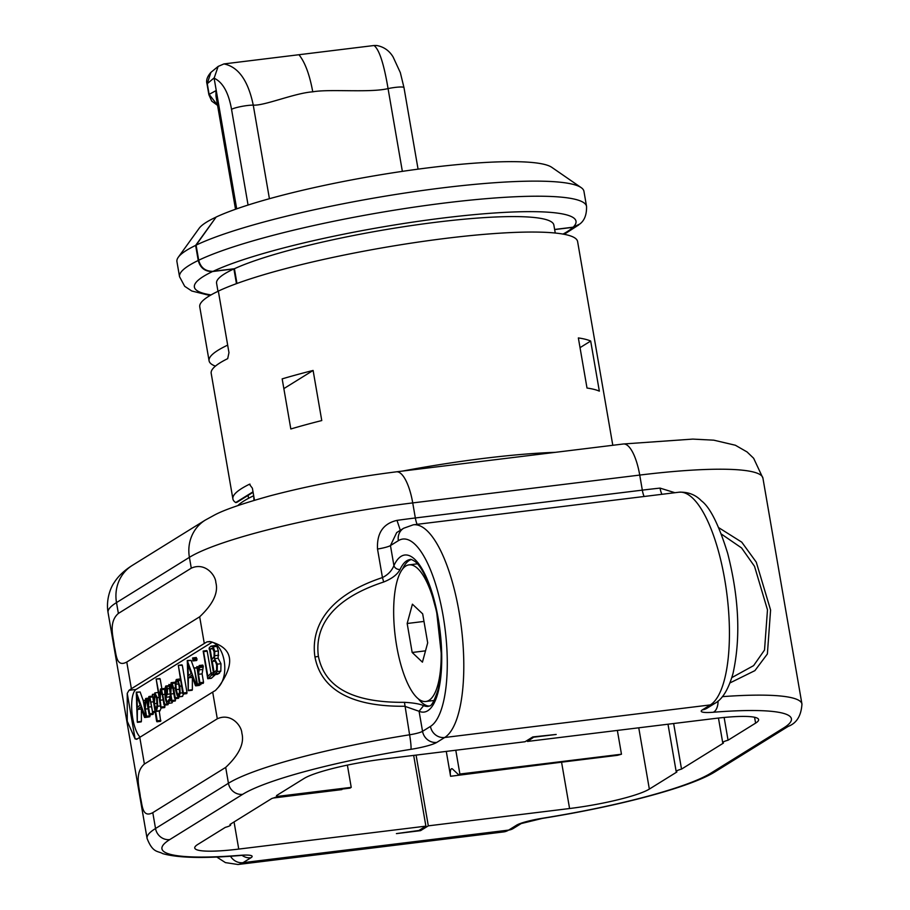 <?xml version="1.0" encoding="UTF-8"?>
<svg xmlns="http://www.w3.org/2000/svg" width="910" height="910" viewBox="0 0 910 910"><rect width="100%" height="100%" fill="white"/><g stroke="black" fill="none" stroke-linecap="round" stroke-linejoin="round"><path stroke-width="1.36" d="M230.514 824.13L230.651 824.915A12.865 1.809 170.2 0 1 225.305 827.372L197.766 844.457A64.326 9.066 -9.8 0 0 194.751 848.006A64.326 9.066 -9.8 0 0 238.75 849.087L425.891 826.143L418.918 830.477L396.407 833.617L420.557 830.659L428.314 825.848L569.58 808.524A64.326 9.066 -9.8 0 0 649.342 789.084L676.869 771.998A12.865 1.809 170.2 0 1 676.176 771.555A12.865 1.809 170.2 0 1 681.522 769.109L723.404 743.106A12.865 1.809 170.2 0 1 722.711 742.674A12.865 1.809 170.2 0 1 728.057 740.217L755.596 723.131L754.572 717.251M527.277 740.353L527.459 741.445L714.612 718.502A64.326 9.066 -9.8 0 1 758.61 719.582A64.326 9.066 -9.8 0 1 755.596 723.131M527.459 741.445L534.375 736.736M230.651 824.915A12.865 1.809 170.2 0 0 229.957 824.483L271.84 798.48A12.865 1.809 170.2 0 0 277.186 796.034A12.865 1.809 170.2 0 0 276.492 795.59L304.02 778.505A64.326 9.066 -9.8 0 1 383.781 759.065L525.047 741.741L532.805 736.929L556.181 734.45L534.443 737.111M724.133 717.455L728.057 740.217M673.65 723.518L681.522 769.109M563.04 762L450.575 776.276A6.438 2.093 -97 0 1 451.735 768.688A6.438 2.093 -97 0 1 452.543 769.041L458.651 774.797L617.469 755.323A64.326 9.066 170.2 0 0 621.473 754.219L617.355 730.423M450.575 776.276L446.275 751.398M458.651 774.797L459.891 774.035L455.785 750.238M428.314 825.848L416.086 755.107M459.891 774.035L621.473 754.219M420.363 829.567L420.557 830.659M152.789 812.653C141.778 818.59 142.381 803.86 140.299 796.853C139.969 789.641 133.713 773.216 144.394 764.047L217.297 718.786C231.094 712.507 241.639 725.884 241.855 733.119C244.551 743.254 239.159 754.686 225.691 767.403L152.789 812.653L155.53 828.51A12.865 12.023 58.2 0 0 169.772 839.589A167.247 23.569 170.2 0 0 240.126 855.332A25.73 3.629 -9.8 0 1 250.944 857.755L243.038 862.669L508.667 830.091A108.074 35.183 83 0 1 503.617 831.922L237.988 864.5A108.074 35.183 -97 0 0 243.038 862.669A12.865 12.023 58.2 0 1 230.514 856.23M217.297 718.786L212.69 692.089L139.776 737.35A180.112 25.378 170.2 0 0 137.399 738.92L136.432 739.318M137.399 738.92L135.112 738.954L127.241 693.363L127.241 721.232L135.112 738.954M127.241 693.363L129.004 690.315A180.112 25.378 170.2 0 1 131.381 688.734L204.284 643.484A180.112 25.378 -9.8 0 1 207.048 641.857L210.494 641.687C224.736 644.132 230.105 675.197 218.366 687.278C235.713 663.174 233.085 647.977 210.494 641.687M126.774 662.036C115.763 667.974 116.366 653.243 114.285 646.236C113.955 639.025 107.699 622.599 118.38 613.431L191.282 568.17C205.08 561.891 215.624 575.268 215.841 582.502C218.536 592.637 213.145 604.069 199.677 616.787L126.774 662.036L131.381 688.734M417.11 524.331A12.865 4.186 -97 0 1 415.335 517.972L412.73 502.911L639.73 475.077A38.595 12.569 -97 0 0 623.395 443.989L692.794 439.098L713.793 440.178L735.371 445.24L747.076 451.963L753.639 458.265L762.921 478.114A180.112 25.378 170.2 0 0 639.73 475.077L642.323 490.137L415.335 517.972A180.112 25.378 170.2 0 0 396.999 520.372C383.224 523.546 376.729 533.101 377.513 549.037L382.45 577.566C387.922 574.847 391.744 570.866 393.916 565.622A79.124 25.764 83 0 1 438.256 618.743A79.124 25.764 83 0 1 419.078 711.279L404.677 706.251C342.149 706.888 319.933 683.285 314.962 657.02C310.97 631.062 323.152 597.199 382.45 577.566L383.679 582.013C391.994 578.658 397.454 574.472 400.082 569.444A73.972 24.081 83 0 1 410.228 559.525C410.376 558.967 411.889 559.57 414.789 561.333C416.712 562.63 422.866 568.102 430.271 588.372L436.652 611.827L441.396 654.961C441.532 668.77 440.429 680.35 438.085 689.723C430.896 711.176 429.213 704.454 428.235 706.376A73.972 24.081 83 0 1 423.605 705.625C419.817 703.931 413.436 702.838 404.461 702.327C342.877 702.861 323.437 680.748 318.409 656.417C315.11 632.313 325.223 601.18 383.679 582.013M218.366 687.278L215.442 690.474A180.112 25.378 -9.8 0 0 212.69 692.089M623.395 443.989L396.407 471.824A38.595 12.569 -97 0 1 412.73 502.911A180.112 25.378 170.2 0 0 189.405 557.341L116.503 602.591A180.112 25.378 170.2 0 0 108.051 612.521L147.079 838.44A180.112 25.378 -9.8 0 1 155.53 828.51L228.433 783.26A180.112 25.378 -9.8 0 1 409.602 734.791L404.461 702.327M423.605 705.625L419.078 711.279L422.547 731.333L430.453 726.419A95.209 30.997 -97 0 0 443.102 615.729A95.209 30.997 -97 0 0 398.364 540.665A12.865 12.023 -121.8 0 1 403.653 528.255L396.703 532.566L390.458 545.568L393.916 565.622A5.141 4.3 24.6 0 0 400.082 569.444M396.999 520.372L400.32 530.325M429.179 706.126A73.972 24.081 83 0 1 418.407 698.903M411.206 559.548A73.972 24.081 -97 0 0 402.504 569.148M405.826 566.02A68.83 22.409 -97 0 0 395.873 641.004A68.83 22.409 -97 0 0 425.8 701.496A68.83 22.409 -97 0 0 429.019 700.325A68.83 22.409 -97 0 0 438.984 625.352A68.83 22.409 -97 0 0 409.045 564.86A68.83 22.409 -97 0 0 405.826 566.02M412.412 604.183L407.168 623.498L412.173 652.481L422.433 662.161L427.689 642.858L422.672 613.863L412.412 604.183M407.168 623.498L423.98 621.428M412.173 652.481L425.505 650.843M212.064 642.267L136.056 689.45A24.911 8.11 -97 0 0 131.916 711.961A24.911 8.11 -97 0 0 140.129 737.134M143.257 700.7L140.14 691.975L136.284 692.169L137.285 722.13L137.387 709.493L140.72 706.831L144.44 717.205L145.088 716.477L136.284 692.169M137.285 722.13L141.391 721.368L141.403 708.731M144.44 717.205L148.626 716.648M151.39 706.729L148.535 707.081L149.058 698.357C149.445 697.663 149.945 698.869 150.571 701.974L152.664 712.541L149.957 697.242L148.865 696.537L147.875 703.259L146.681 699.119L145.634 698.539L144.644 705.386L143.279 700.609L145.907 716.739L149.854 716.75L149.968 714.782M148.114 708.754L145.293 709.095L145.816 700.37C146.169 699.654 146.669 700.871 147.295 704.01L149.092 714.407L153.107 714.373L153.176 712.496M156.6 721.186L157.043 721.721L157.248 720.845L155.564 711.085L156.349 711.358L157.714 706.251L157.225 697.629L154.814 692.908L153.744 700.586L152.357 694.432L156.6 721.186L160.672 721.277L159.25 711.04M155.564 711.085L159.967 710.903L159.182 710.642L159.967 710.903L161.127 707.991L160.149 700.245L160.661 690.895L162.253 694.512L164.016 704.738L164.653 704.294L161.593 689.7L160.467 688.984L159.5 696.514L156.167 679.031L160.695 707.514M164.016 704.738L168.066 704.693L168.213 703.51M165.222 689.257L164.3 688.461L160.467 688.984M161.866 688.756L160.183 679.019L156.349 679.008M156.167 679.031L159.796 678.587M161.115 707.957L164.733 707.514L164.699 705.148M170.022 699.278L169.487 696.855L170.341 695.411M169.487 696.855L165.859 697.299L167.281 694.307L167.565 688.734L166.849 686.538L165.677 686.094L164.642 690.121L165.154 697.435C165.973 702.213 167.053 704.192 168.384 703.362L172.001 702.918L173.184 700.461M173.833 693.647L170.807 694.011L171.319 684.627L172.889 688.131L174.618 698.197L178.61 698.232L178.804 696.867M175.869 682.966L174.948 682.193L171.114 682.716L170.136 690.087L168.896 684.445L171.342 701.166L171.933 700.495L170.807 694.011M171.342 701.166L175.334 700.939L175.311 698.664M182.671 696.298L179.054 696.741L180.191 693.124L179.793 686.231L178.201 680.68L176.278 679.508L175.175 683.33L175.596 690.11L177.222 695.684L178.667 696.889L182.296 696.446L183.661 694M182.774 693.591L183.172 694.034L183.388 692.965L178.314 665.335L182.774 693.591L186.8 693.591L187.005 692.521L182.319 665.358L178.474 665.312M178.314 665.335L181.932 664.891M194.092 668.679L191.111 660.33L187.267 660.535L188.268 690.485L188.359 677.848L191.703 675.197L195.423 685.571L196.071 684.843L187.267 660.535M188.268 690.485L192.363 689.723L192.374 677.086M195.423 685.571L199.404 685.378L199.688 684.4M192.704 660.683L193.386 660.296L192.601 657.976L193.113 660.922L197.004 659.852L196.219 657.532L192.761 657.953M192.601 657.976L196.219 657.532M196.822 684.673L197.424 684.047L194.285 668.031L196.822 684.673L200.848 684.604L201.042 683.603M202.1 673.866L198.471 674.31L199.665 666.814L199.165 665.529L197.88 670.841L196.867 666.564L199.324 683.319L203.271 683.319L203.544 682.261L202.1 673.866L203.294 666.37L202.782 665.085L199.244 665.517M199.165 665.529L202.782 665.085M211.018 673.275L207.196 651.196L206.786 650.605L203.317 651.037M203.157 651.048L207.742 678.735L211.37 678.291L215.261 674.685L211.632 675.129L211.291 673.013L207.855 676.38L203.578 651.64L207.196 651.196L206.786 650.605M215.261 674.685L215.397 673.844M218.104 658.226L214.487 658.669L214.794 651.401L213.236 646.828L210.938 646.18L209.255 647.772L213.691 674.071L214.055 674.685L218.184 673.935L220.823 671.125L220.971 663.708L218.104 658.226L218.411 650.946L216.864 646.384L214.555 645.736M211.78 674.287L214.055 674.685L217.922 673.662M413.675 755.402L425.891 826.143M273.5 797.99L341.91 789.607A6.438 2.093 83 0 1 341.83 789.129M347.381 765.117L351.226 787.355L349.986 788.128L275.559 797.251M351.226 787.355L276.958 796.466M554.645 229.582L572.936 227.341L578.134 225.362M215.977 217.285L195.627 245.404L198.232 260.476C200.234 267.984 205.023 271.669 212.565 271.533L233.904 268.916L236.452 283.658M217.979 291.371L216.58 283.249A171.114 24.115 -9.8 0 1 233.904 268.916M253.719 495.916L253.97 500.409M218.377 291.325L227.705 345.299M195.627 245.404A206.49 29.097 170.2 0 0 178.314 257.223A206.49 29.097 170.2 0 0 176.938 261.659L179.543 276.72A206.49 29.097 -9.8 0 1 198.232 260.476M178.314 257.223L199.154 228.296A180.76 25.469 -9.8 0 1 215.647 217.319M235.519 209.266L215.966 96.039L215.943 90.67L209.118 94.378L207.252 83.584L210.892 72.402L218.127 66.43L214.123 78.215C222.768 82.184 228.569 92.558 231.538 109.337L248.066 205.046M217.536 105.162L209.118 94.378A6.438 0.91 -9.8 0 0 208.879 94.697L207.014 83.902L214.066 77.953M402.357 171.353L388.058 88.588A12.865 1.809 170.2 0 1 403.983 87.622L400.332 72.629L393.131 57.011C389.287 50.63 383.804 46.797 376.695 45.5L374.044 45.511C379.242 49.504 383.918 63.859 388.058 88.588C370.37 92.979 329.147 88.793 312.756 91.83C294.829 93.002 264.116 106.015 253.253 105.116L269.417 198.71M236.691 208.845L214.123 78.215M373.964 45.523L223.974 63.916L218.127 66.43M223.905 63.928C238.329 66.783 248.112 80.512 253.253 105.116A12.865 1.809 170.2 0 0 241.298 106.493A12.865 1.809 170.2 0 0 231.538 109.337M253.207 495.973A191.691 27.016 170.2 0 0 237.84 505.596M248.077 495.393L248.589 498.293M227.193 345.356A191.691 27.016 170.2 0 0 209.084 360.815A191.691 27.016 170.2 0 0 215.42 366.138M217.865 291.393A191.691 27.016 170.2 0 0 199.756 306.841L209.084 360.815M674.936 492.719L660.046 488.113A12.865 5.449 -96 0 0 661.945 494.312M718.741 527.686L741.752 542.155L756.278 562.175L770.588 610.018L767.38 653.96L754.913 670.624L729.991 682.921M721.357 534.056L741.582 547.945L754.527 566.338L767.483 609.837L764.525 650.024L753.616 665.619L731.833 677.609M250.045 484.177L249.397 484.257L252.388 488.204L254.47 500.261M555.316 452.338A191.748 27.016 170.2 0 0 402.675 471.05M612.794 445.286L577.6 241.525A191.748 27.016 170.2 0 0 428.439 240.638A191.748 27.016 170.2 0 0 218.332 291.098L228.967 352.648L227.693 358.642A191.748 27.016 170.2 0 0 211.188 373.316L232.892 498.93A191.748 27.016 170.2 0 0 235.724 502.559L253.014 491.821M253.094 492.276L237.499 501.956A5.198 4.857 -121.8 0 1 235.77 502.593L235.724 502.559M249.715 484.154L249.397 484.257A191.748 27.016 170.2 0 0 232.892 498.93M282.168 378.878L290.825 428.985A191.748 27.016 170.2 0 1 321.765 420.557L313.108 370.45A191.748 27.016 170.2 0 0 282.168 378.878M590.681 341.045A191.748 27.016 170.2 0 0 578.351 337.928L587.007 388.035A191.748 27.016 170.2 0 1 599.337 391.152L590.681 341.045L580.034 347.654M236.964 283.476L234.416 268.723A171.16 24.115 -9.8 0 1 422.092 224.065A171.16 24.115 -9.8 0 1 553.86 225.043L555.248 233.028M234.416 268.723L213.111 271.328A193.625 27.277 -9.8 0 1 443.557 217.956A193.625 27.277 -9.8 0 1 573.163 227.181L554.622 229.456M196.094 245.143A206.547 29.097 -9.8 0 1 407.964 192.579A206.547 29.097 -9.8 0 1 581.172 187.619L551.79 167.338A180.783 25.469 -9.8 0 0 401.799 171.444A180.783 25.469 -9.8 0 0 216.159 217.024L196.094 245.143L198.698 260.226C200.712 267.767 205.512 271.464 213.111 271.328M573.163 227.181L579.807 224.019C584.493 220.516 586.745 214.658 586.552 206.422A206.547 29.097 -9.8 0 0 424.89 205.603A206.547 29.097 -9.8 0 0 198.698 260.226M581.172 187.619A206.547 29.097 -9.8 0 1 583.947 191.339L586.552 206.422M283.852 388.615L313.108 370.45M145.839 716.386L145.088 716.477M145.748 715.863L144.917 715.965M141.004 709.049L137.387 709.493M140.14 691.975L136.511 692.419M140.129 705.102L137.296 707.389L136.955 696.014L140.129 705.102M152.311 712.041L155.053 712.246L152.584 712.564M149.092 714.407L149.49 714.816L149.718 713.872L148.535 707.081M145.907 716.739L146.521 716.227L145.293 709.095M144.838 700.507L143.484 700.222M147.989 698.96L145.634 698.539M152.687 696.014L148.865 696.537M158.749 692.339L154.814 692.908M154.086 694.705L152.357 694.432M156.076 709.538L154.279 703.646L155.087 694.762L156.577 698.118L157.043 705.239L155.94 709.584M156.816 707.718L155.018 707.946M157.055 703.305L154.279 703.646M160.922 690.861L161.491 691.611M163.174 699.87L160.149 700.245M171.16 700.12L169.567 700.325L169.032 699.415L167.793 701.69M171.262 700.7L169.556 700.905L169.032 699.415M172.001 702.918L168.384 703.362L169.556 700.905M168.771 686.299L165.677 686.094M168.088 701.576C167.269 702.372 166.53 700.95 165.859 697.299M166.325 687.858L166.871 692.601L165.552 695.24L165.324 690.667L166.155 687.835M174.618 698.197L174.993 698.675L175.255 697.754L173.605 688.176L172.24 683.41L171.114 682.716M170.295 684.809L168.896 684.445M180.294 678.917L176.278 679.508M178.769 694.956L177.461 694.091L176.244 689.621L175.846 684.297L176.585 681.306C177.416 680.293 178.269 682.068 179.145 686.64L179.532 692.146L178.496 695.047M196.833 684.741L196.071 684.843M196.742 684.218L195.9 684.32M191.987 677.404L188.359 677.848M191.111 660.33L187.494 660.774M191.111 673.457L188.279 675.743L187.926 664.38L191.111 673.457M196.696 668.088L194.285 668.031M199.324 683.319L199.927 682.705L198.471 674.31M198.346 666.871L196.867 666.564M213.452 672.729L211.291 673.013M207.742 678.735L211.632 675.129M214.567 674.378L217.206 671.569L217.353 664.152L214.487 658.669M209.061 648.728L209.425 649.683M215.272 645.463L210.938 646.18M214.089 651.788L214.1 656.724L211.905 659.511L210.096 649.012L212.474 648.125L214.089 651.788M214.441 660.444L213.395 660.58L215.056 660.842L216.648 664.675L216.557 670.147L214.157 672.547L212.246 661.445L213.918 660.387M213.02 648.659L210.096 649.012M216.91 667.041L216.159 662.707M215.283 661.069L212.246 661.445M722.347 696.651A180.112 25.378 -9.8 0 1 801.949 704.044C801.221 715.772 796.637 723.222 788.208 726.385A12.865 12.023 -121.8 0 1 783.59 728A167.247 23.569 170.2 0 0 713.235 712.257A25.73 3.629 -9.8 0 1 702.418 709.834L710.323 704.92L444.694 737.498L436.789 742.401A25.73 3.629 -9.8 0 1 410.899 749.328A167.247 23.569 170.2 0 0 242.674 794.328L169.772 839.589M783.59 728L710.687 773.25A167.247 23.569 170.2 0 1 542.451 818.261A25.73 3.629 -9.8 0 0 516.573 825.188L508.667 830.091A12.865 12.023 -121.8 0 0 513.285 828.475L503.617 831.922M430.453 726.419A12.865 12.023 58.2 0 0 444.694 737.498A108.074 35.183 -97 0 0 460.323 619.778A108.074 35.183 -97 0 0 413.322 524.797L678.951 492.219A108.074 35.183 83 0 1 725.952 587.2A108.074 35.183 83 0 1 710.323 704.92A12.865 12.023 -121.8 0 0 714.941 703.305L707.036 708.207A12.865 12.023 -121.8 0 1 702.418 709.834M660.046 488.113A180.112 25.378 170.2 0 0 642.323 490.137A12.865 4.186 -97 0 0 644.098 496.496M638.752 727.795L649.342 789.084M561.652 762.66L569.58 808.524M139.776 737.35L144.394 764.047M191.282 568.17L189.405 557.341A38.595 36.081 -121.8 0 1 205.273 520.099L132.371 565.36A38.595 36.081 -121.8 0 0 116.503 602.591L118.38 613.431M242.151 855.411A12.865 12.023 58.2 0 0 250.944 857.755M244.54 855.093L238.977 855.605A12.865 6.95 -94.6 0 0 240.126 855.332M225.691 767.403L228.433 783.26A12.865 12.023 58.2 0 0 242.674 794.328M204.284 643.484L199.677 616.787M314.962 657.02A5.141 0.728 -9.8 0 1 318.409 656.417M377.513 549.037A12.865 1.809 170.2 0 0 390.458 545.568L398.364 540.665M436.789 742.401A12.865 12.023 58.2 0 1 422.547 731.333A12.865 1.809 -9.8 0 1 409.602 734.791A12.865 1.183 81 0 1 410.899 749.328M207.048 641.857L209.914 641.516M136.056 689.45L129.004 690.315M238.75 849.087L234.052 821.935M212.565 271.533A193.625 27.277 170.2 0 0 211.04 294.92M563.028 234.086A193.625 27.277 170.2 0 0 572.936 227.341M236.373 208.959L215.943 90.67M312.756 91.83C309.627 74.643 305.032 62.278 298.958 54.725M718.081 701.018A12.865 6.95 85.4 0 1 713.235 712.257M788.208 726.385L715.306 771.635A12.865 12.023 -121.8 0 1 710.687 773.25M715.306 771.635C690.406 787.4 617.481 806.419 542.314 818.42A12.865 1.183 -99 0 0 542.451 818.261M513.285 828.475L521.089 823.63A12.865 12.023 -121.8 0 1 516.573 825.188M145.953 716.978L145.008 717.091M141.391 721.368L137.763 721.812M154.905 711.37L152.937 711.609M153.244 701.792L151.287 702.031M153.335 713.429L149.718 713.872M150.139 715.772L146.521 716.227M152.414 696.946L149.957 697.242M158.954 697.413L157.225 697.629M160.422 705.921L157.714 706.251M160.865 720.402L157.248 720.845M154.188 694.205L152.55 694.41M168.27 703.851L164.653 704.294M164.744 694.319L162.958 694.546M162.173 694.091L160.08 694.353M164.949 706.592L161.32 707.036M164.687 689.314L161.593 689.7M169.158 688.529L167.565 688.734M170.09 693.966L167.281 694.307M167.053 690.462L165.324 690.667M178.872 697.31L175.255 697.754M175.3 687.971L173.605 688.176M172.843 687.914L170.682 688.176M175.55 700.052L171.933 700.495M175.186 683.046L172.24 683.41M180.499 680.396L178.201 680.68M181.465 686.026L179.793 686.231M182.637 692.817L180.191 693.124M179.315 693.864L177.461 694.091M179.475 689.223L176.244 689.621M178.576 683.956L175.846 684.297M187.005 692.521L183.388 692.965M199.597 685.003L195.98 685.446M192.363 689.723L188.745 690.167M196.958 658.692L193.341 659.136M197.004 659.852L193.386 660.296M199.54 683.785L197.424 684.047M203.294 666.37L199.665 666.814M203.18 667.098L199.563 667.542M202.225 669.521L198.596 669.965M203.544 682.261L199.927 682.705M213.463 672.752L211.382 673.002M211.689 678.007L208.06 678.451M220.971 663.708L217.353 664.152M220.823 671.125L217.206 671.569M219.412 673.298L215.795 673.741M216.864 646.384L213.236 646.828M218.411 650.946L214.794 651.401M218.673 655.234L215.044 655.678M214.919 660.728L212.906 660.967M718.456 718.047L722.711 742.674M667.997 724.212L676.176 771.555M216.716 856.992L225.43 862.612L237.988 864.5M147.079 838.44C152.925 853.341 157.851 850.713 162.754 853.637C177.95 857.925 203.362 858.585 238.977 855.605M413.322 524.797L403.653 528.255M434.184 700.461L425.8 701.496M417.428 563.825L409.045 564.86M132.371 565.36C124.238 570.456 118.198 576.178 114.239 582.514C111.395 586.199 105.64 598.757 108.051 612.521M179.543 276.72L184.707 286.32L191.782 291.007L210.005 295.522M564.211 234.302L578.783 224.895M217.581 105.389L211.7 101.09L208.879 94.697M207.014 83.902C205.922 80.398 207.218 76.576 210.892 72.402M403.983 87.622L418.065 169.146M762.921 478.114L801.949 704.044M678.951 492.219C687.971 491.787 695.467 494.653 701.428 500.83C710.05 507.257 718.798 524.774 727.682 553.382C739.068 598.041 740.831 638.103 732.982 673.593C728.466 689.336 722.46 699.244 714.941 703.305M542.314 818.42L521.191 823.561M277.049 795.249L277.186 796.034M396.407 471.824C351.783 477.432 309.741 485.428 270.259 495.802C242.526 503.526 223.94 509.941 214.498 515.049L205.273 520.099M144.713 717.501L148.33 717.057M141.164 721.903L137.547 722.347M149.376 714.851L153.005 714.407M146.169 717.228L149.786 716.784M145.85 698.459L148.102 698.186M156.179 711.415L159.796 710.972M156.941 721.766L160.558 721.323M152.459 694.387L154.188 694.182M164.312 705.193L167.94 704.749M161.002 708.003L164.63 707.559M156.27 678.996L159.887 678.553M166.007 685.969L169.635 685.526M174.913 698.709L178.531 698.266M171.569 701.439L175.186 700.996M183.069 694.068L186.698 693.625M178.394 665.301L182.023 664.857M195.684 685.856L199.313 685.412M188.518 690.701L192.146 690.258M193.034 660.944L196.651 660.501M192.681 657.941L196.31 657.498M197.106 685.093L200.723 684.65M194.456 667.917L196.617 667.656M199.586 683.785L203.203 683.342M203.249 651.014L206.866 650.57M213.998 674.708L217.615 674.264"/></g></svg>
